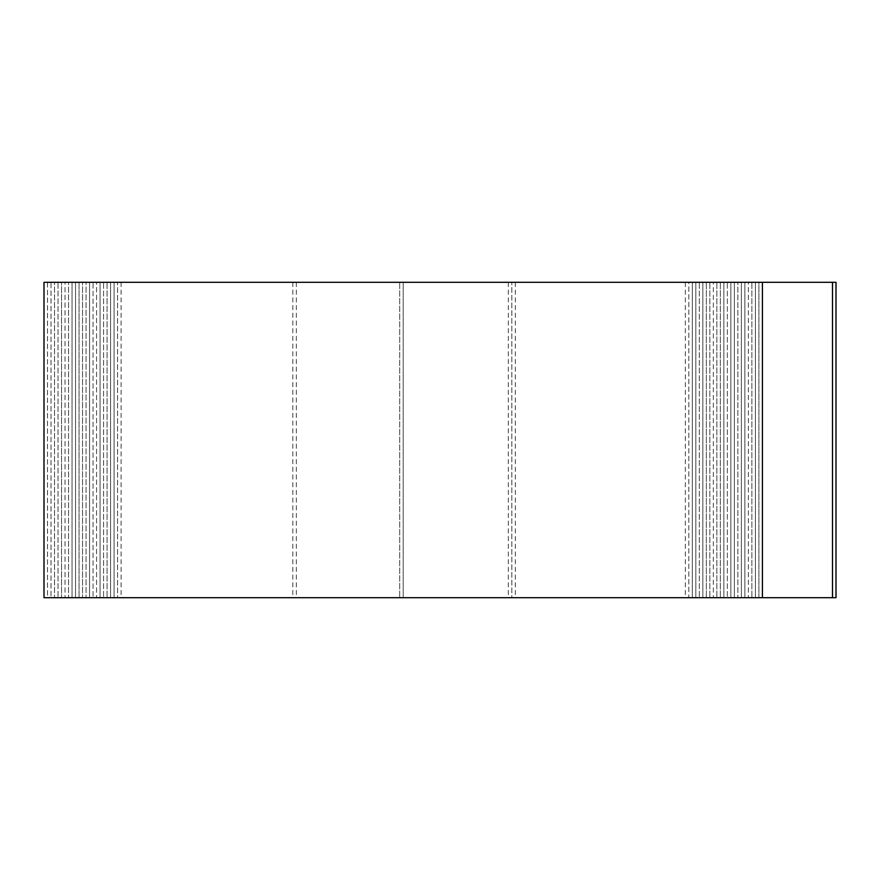 <?xml version="1.0" encoding="UTF-8"?>
<svg xmlns="http://www.w3.org/2000/svg" width="880" height="880" viewBox="0 0 880 880"><rect width="100%" height="100%" fill="white"/><g stroke="black" fill="none" stroke-linecap="round" stroke-linejoin="round"><path stroke-width="0.66" stroke-dasharray="4.4 3.3" d="M832.502 282.304L832.502 597.696M515.339 282.304L515.339 597.696L403.205 597.696L403.205 282.304L403.205 597.696L403.205 282.304L403.205 597.696L292.82 597.696L511.841 597.696L399.696 597.696L511.841 597.696L511.841 282.304L511.841 597.696L117.59 597.696L117.59 282.304L688.809 282.304L117.59 282.304L515.339 282.304L403.205 282.304L403.205 597.696L296.318 597.696L403.205 597.696L403.205 282.304L292.82 282.304L511.841 282.304L296.318 282.304L403.205 282.304L399.696 282.304L399.696 597.696L399.696 282.304L511.841 282.304L121.099 282.304L685.311 282.304L44 282.304M685.311 282.304L685.311 597.696L44 597.696M755.403 282.304L47.509 282.304L47.509 597.696L836 597.696L836 282.304L758.901 282.304L758.901 597.696L47.509 597.696L758.901 597.696L758.901 282.304L51.007 282.304L51.007 597.696L755.403 597.696L51.007 597.696L755.392 597.696L51.007 597.696L51.007 282.304L755.392 282.304L54.516 282.304L54.516 597.696L54.516 282.304L751.894 282.304L751.894 597.696L751.894 282.304L58.014 282.304L58.014 597.696L58.014 282.304L748.385 282.304L748.385 597.696L748.385 282.304L61.523 282.304L61.523 597.696L61.523 282.304L744.887 282.304L744.887 597.696L744.887 282.304L65.032 282.304L65.032 597.696L65.021 282.304L741.378 282.304L741.378 597.696L741.378 282.304L68.53 282.304L68.53 597.696L68.53 282.304L737.869 282.304L737.88 597.696L737.869 282.304L72.039 282.304L72.039 597.696L72.039 282.304L734.371 282.304L734.371 597.696L734.371 282.304L75.537 282.304L75.537 597.696L75.537 282.304L730.862 282.304L730.862 597.696L730.862 282.304L79.046 282.304L79.046 597.696L79.046 282.304L727.364 282.304L727.364 597.696L727.364 282.304L82.544 282.304L82.544 597.696L82.544 282.304L723.855 282.304L723.855 597.696L723.855 282.304L86.053 282.304L86.053 597.696L86.053 282.304L720.357 282.304L720.357 597.696L720.357 282.304L89.562 282.304L89.562 597.696L89.551 282.304L716.848 282.304L716.848 597.696L716.848 282.304L93.06 282.304L93.06 597.696L93.06 282.304L713.339 282.304L713.35 597.696L713.339 282.304L96.569 282.304L96.569 597.696L96.569 282.304L709.841 282.304L709.841 597.696L709.841 282.304L100.067 282.304L100.067 597.696L100.067 282.304L706.332 282.304L706.332 597.696L706.332 282.304L103.576 282.304L103.576 597.696L103.576 282.304L702.834 282.304L702.834 597.696L702.834 282.304L107.085 282.304L107.085 597.696L107.074 282.304L699.325 282.304L699.325 597.696L699.325 282.304L110.583 282.304L110.583 597.696L110.583 282.304L695.816 282.304L695.827 597.696L695.816 282.304L114.092 282.304L114.092 597.696L114.092 282.304L692.318 282.304L692.318 597.696L692.318 282.304L47.498 282.304L758.901 282.304L47.498 282.304L47.498 597.696L688.809 597.696L688.809 282.304L51.007 282.304L755.403 282.304L755.403 597.696M515.339 597.696L685.311 597.696M117.59 597.696L688.809 597.696L688.809 282.304L117.59 282.304L117.59 597.696M692.318 282.304L54.516 282.304L692.318 282.304M121.099 282.304L121.099 597.696M755.392 282.304L755.392 597.696M296.318 282.304L296.318 597.696M508.332 282.304L508.332 597.696M292.82 282.304L292.82 597.696"/><path stroke-width="1.32" d="M832.502 282.304L44 282.304L44 597.696L836 597.696L836 282.304L832.502 282.304L832.502 597.696M762.41 282.304L762.41 597.696"/></g></svg>
